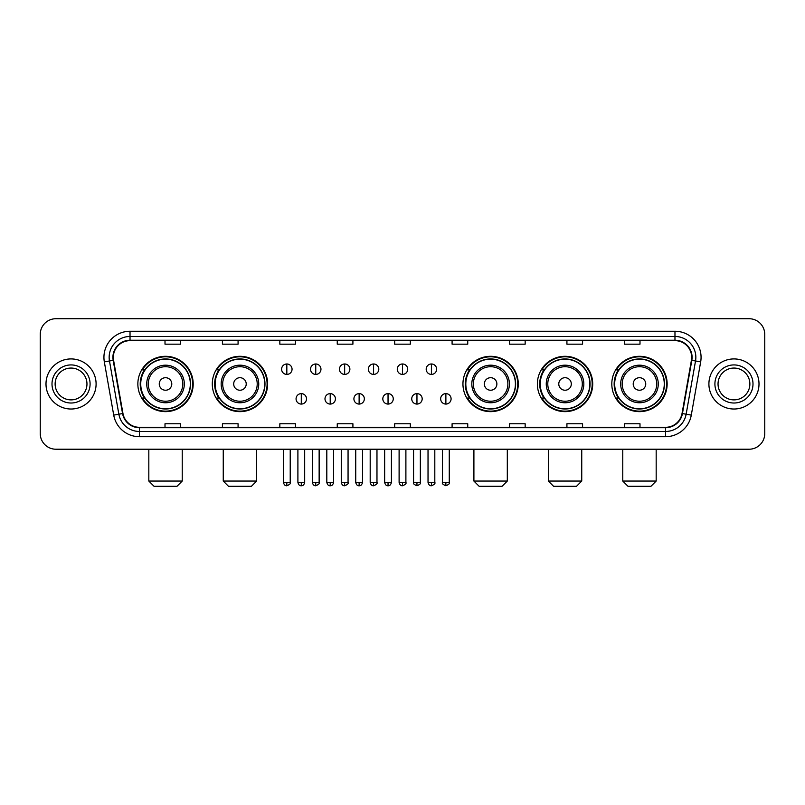 <?xml version="1.0" encoding="UTF-8"?>
<svg xmlns="http://www.w3.org/2000/svg" width="805" height="805" viewBox="0 0 805 805"><rect width="100%" height="100%" fill="white"/><g stroke="black" fill="none" stroke-linecap="round" stroke-linejoin="round"><path stroke-width="1.21" d="M611.81 383.975A27.662 27.662 0 0 0 639.472 411.637A27.662 27.662 0 0 0 667.144 383.975A27.662 27.662 0 0 0 639.472 356.303A27.662 27.662 0 0 0 611.81 383.975M537.378 383.975A27.662 27.662 0 0 0 565.04 411.637A27.662 27.662 0 0 0 592.711 383.975A27.662 27.662 0 0 0 565.04 356.303A27.662 27.662 0 0 0 537.378 383.975M462.945 383.975A27.662 27.662 0 0 0 490.607 411.637A27.662 27.662 0 0 0 518.269 383.975A27.662 27.662 0 0 0 490.607 356.303A27.662 27.662 0 0 0 462.945 383.975M212.289 383.975A27.662 27.662 0 0 0 239.96 411.637A27.662 27.662 0 0 0 267.622 383.975A27.662 27.662 0 0 0 239.96 356.303A27.662 27.662 0 0 0 212.289 383.975M137.856 383.975A27.662 27.662 0 0 0 165.528 411.637A27.662 27.662 0 0 0 193.19 383.975A27.662 27.662 0 0 0 165.528 356.303A27.662 27.662 0 0 0 137.856 383.975M144.498 398.062A25.317 25.317 0 0 1 144.498 369.877M218.93 398.062A25.317 25.317 0 0 1 218.93 369.877M469.577 398.062A25.317 25.317 0 0 1 469.577 369.877M544.009 398.062A25.317 25.317 0 0 1 544.009 369.877M618.441 398.062A25.317 25.317 0 0 1 618.441 369.877M40.25 334.387L40.25 433.553A15.657 15.657 0 0 0 55.907 449.22L749.093 449.22A15.657 15.657 0 0 0 764.75 433.553L764.75 334.387A15.657 15.657 0 0 0 749.093 318.72L55.907 318.72A15.657 15.657 0 0 0 40.25 334.387L40.25 433.553M45.996 383.975A25.056 25.056 0 0 0 71.051 409.021A25.056 25.056 0 0 0 96.097 383.975A25.056 25.056 0 0 0 71.051 358.919A25.056 25.056 0 0 0 45.996 383.975A25.056 25.056 0 0 0 71.051 409.021A25.056 25.056 0 0 0 96.097 383.975A25.056 25.056 0 0 0 71.051 358.919A25.056 25.056 0 0 0 45.996 383.975M708.903 383.975A25.056 25.056 0 0 0 733.949 409.021A25.056 25.056 0 0 0 759.004 383.975A25.056 25.056 0 0 0 733.949 358.919A25.056 25.056 0 0 0 708.903 383.975A25.056 25.056 0 0 0 733.949 409.021A25.056 25.056 0 0 0 759.004 383.975A25.056 25.056 0 0 0 733.949 358.919A25.056 25.056 0 0 0 708.903 383.975M113.324 357.35A16.704 16.704 0 0 1 130.028 340.646L674.972 340.646A16.704 16.704 0 0 1 691.425 360.248L682.036 413.488A16.704 16.704 0 0 1 665.584 427.294L139.416 427.294A16.704 16.704 0 0 1 122.964 413.488L113.575 360.248A16.704 16.704 0 0 1 113.324 357.35M112.911 357.35A17.116 17.116 0 0 0 113.173 360.318L122.561 413.559A17.116 17.116 0 0 0 139.416 427.707L665.584 427.707A17.116 17.116 0 0 0 682.439 413.559L691.827 360.318A17.116 17.116 0 0 0 674.972 340.233L130.028 340.233A17.116 17.116 0 0 0 112.911 357.35M104.328 361.878A26.102 26.102 0 0 1 130.028 331.247L674.972 331.247A26.102 26.102 0 0 1 700.672 361.878L691.284 415.118A26.102 26.102 0 0 1 665.584 436.692L139.416 436.692A26.102 26.102 0 0 1 113.716 415.118L104.328 361.878L109.47 360.972A20.88 20.88 0 0 1 130.028 336.47L674.972 336.47A20.88 20.88 0 0 1 695.53 360.972L686.142 414.213A20.88 20.88 0 0 1 665.584 431.47L139.416 431.47A20.88 20.88 0 0 1 118.858 414.213L109.47 360.972A20.88 20.88 0 0 1 109.148 357.35M749.093 318.72L55.907 318.72M55.907 449.22L749.093 449.22M764.75 433.553L764.75 334.387M682.439 413.559L686.142 414.213L695.53 360.972L700.672 361.878M394.671 340.646L394.671 344.178L410.329 344.178L410.329 340.646M337.255 340.646L337.255 344.178L352.912 344.178L352.912 340.646M279.838 340.646L279.838 344.178L295.495 344.178L295.495 340.646M222.422 340.646L222.422 344.178L238.079 344.178L238.079 340.646M165.005 340.646L165.005 344.178L180.662 344.178L180.662 340.646M452.088 340.646L452.088 344.178L467.745 344.178L467.745 340.646M509.505 340.646L509.505 344.178L525.162 344.178L525.162 340.646M566.921 340.646L566.921 344.178L582.579 344.178L582.579 340.646M624.338 340.646L624.338 344.178L639.995 344.178L639.995 340.646M410.329 427.294L410.329 423.762L394.671 423.762L394.671 427.294M352.912 427.294L352.912 423.762L337.255 423.762L337.255 427.294M295.495 427.294L295.495 423.762L279.838 423.762L279.838 427.294M238.079 427.294L238.079 423.762L222.422 423.762L222.422 427.294M180.662 427.294L180.662 423.762L165.005 423.762L165.005 427.294M467.745 427.294L467.745 423.762L452.088 423.762L452.088 427.294M525.162 427.294L525.162 423.762L509.505 423.762L509.505 427.294M582.579 427.294L582.579 423.762L566.921 423.762L566.921 427.294M639.995 427.294L639.995 423.762L624.338 423.762L624.338 427.294M86.96 383.975A15.909 15.909 0 0 0 71.051 368.056A15.909 15.909 0 0 0 55.132 383.975A15.909 15.909 0 0 0 71.051 399.884A15.909 15.909 0 0 0 86.96 383.975A15.909 15.909 0 0 1 71.051 399.884A15.909 15.909 0 0 1 55.132 383.975M177.009 486.28L154.037 486.28L148.824 481.058L182.232 481.058L177.009 486.28M171.787 383.975A6.259 6.259 0 0 0 165.528 377.706A6.259 6.259 0 0 0 159.259 383.975A6.259 6.259 0 0 0 165.528 390.234A6.259 6.259 0 0 0 171.787 383.975M184.315 383.975A18.787 18.787 0 0 0 165.528 365.178A18.787 18.787 0 0 0 146.731 383.975A18.787 18.787 0 0 0 165.528 402.762A18.787 18.787 0 0 0 184.315 383.975A18.787 18.787 0 0 1 165.528 402.762A18.787 18.787 0 0 1 146.731 383.975M190.322 383.975A24.794 24.794 0 0 0 165.528 359.181A24.794 24.794 0 0 0 140.734 383.975A24.794 24.794 0 0 0 165.528 408.759A24.794 24.794 0 0 0 190.322 383.975M192.667 383.975A27.139 27.139 0 0 1 142.324 398.062L144.84 398.062A25.025 25.025 0 0 0 182.081 402.731A25.025 25.025 0 0 0 182.081 365.208A25.025 25.025 0 0 0 144.84 369.877L142.324 369.877A27.139 27.139 0 0 1 192.667 383.975M251.442 486.28L228.469 486.28L223.257 481.058L256.664 481.058L251.442 486.28M246.219 383.975A6.259 6.259 0 0 0 239.96 377.706A6.259 6.259 0 0 0 233.692 383.975A6.259 6.259 0 0 0 239.96 390.234A6.259 6.259 0 0 0 246.219 383.975M258.747 383.975A18.787 18.787 0 0 0 239.96 365.178A18.787 18.787 0 0 0 221.164 383.975A18.787 18.787 0 0 0 239.96 402.762A18.787 18.787 0 0 0 258.747 383.975A18.787 18.787 0 0 1 239.96 402.762A18.787 18.787 0 0 1 221.164 383.975M264.754 383.975A24.794 24.794 0 0 0 239.96 359.181A24.794 24.794 0 0 0 215.166 383.975A24.794 24.794 0 0 0 239.96 408.759A24.794 24.794 0 0 0 264.754 383.975M267.099 383.975A27.139 27.139 0 0 1 216.756 398.062L219.272 398.062A25.025 25.025 0 0 0 256.513 402.731A25.025 25.025 0 0 0 256.513 365.208A25.025 25.025 0 0 0 219.272 369.877L216.756 369.877A27.139 27.139 0 0 1 267.099 383.975M502.089 486.28L479.126 486.28L473.904 481.058L507.311 481.058L502.089 486.28M496.876 383.975A6.259 6.259 0 0 0 490.607 377.706A6.259 6.259 0 0 0 484.348 383.975A6.259 6.259 0 0 0 490.607 390.234A6.259 6.259 0 0 0 496.876 383.975M509.404 383.975A18.787 18.787 0 0 0 490.607 365.178A18.787 18.787 0 0 0 471.821 383.975A18.787 18.787 0 0 0 490.607 402.762A18.787 18.787 0 0 0 509.404 383.975A18.787 18.787 0 0 1 490.607 402.762A18.787 18.787 0 0 1 471.821 383.975M515.401 383.975A24.794 24.794 0 0 0 490.607 359.181A24.794 24.794 0 0 0 465.813 383.975A24.794 24.794 0 0 0 490.607 408.759A24.794 24.794 0 0 0 515.401 383.975M517.756 383.975A27.139 27.139 0 0 1 467.413 398.062L469.929 398.062A25.025 25.025 0 0 0 507.17 402.731A25.025 25.025 0 0 0 507.17 365.208A25.025 25.025 0 0 0 469.929 369.877L467.413 369.877A27.139 27.139 0 0 1 517.756 383.975M576.531 486.28L553.558 486.28L548.336 481.058L581.743 481.058L576.531 486.28M571.309 383.975A6.259 6.259 0 0 0 565.04 377.706A6.259 6.259 0 0 0 558.781 383.975A6.259 6.259 0 0 0 565.04 390.234A6.259 6.259 0 0 0 571.309 383.975M583.836 383.975A18.787 18.787 0 0 0 565.04 365.178A18.787 18.787 0 0 0 546.253 383.975A18.787 18.787 0 0 0 565.04 402.762A18.787 18.787 0 0 0 583.836 383.975A18.787 18.787 0 0 1 565.04 402.762A18.787 18.787 0 0 1 546.253 383.975M589.834 383.975A24.794 24.794 0 0 0 565.04 359.181A24.794 24.794 0 0 0 540.246 383.975A24.794 24.794 0 0 0 565.04 408.759A24.794 24.794 0 0 0 589.834 383.975M592.188 383.975A27.139 27.139 0 0 1 541.846 398.062L544.361 398.062A25.025 25.025 0 0 0 581.602 402.731A25.025 25.025 0 0 0 581.602 365.208A25.025 25.025 0 0 0 544.361 369.877L541.846 369.877A27.139 27.139 0 0 1 592.188 383.975M650.963 486.28L627.991 486.28L622.768 481.058L656.176 481.058L650.963 486.28M645.741 383.975A6.259 6.259 0 0 0 639.472 377.706A6.259 6.259 0 0 0 633.213 383.975A6.259 6.259 0 0 0 639.472 390.234A6.259 6.259 0 0 0 645.741 383.975M658.269 383.975A18.787 18.787 0 0 0 639.472 365.178A18.787 18.787 0 0 0 620.685 383.975A18.787 18.787 0 0 0 639.472 402.762A18.787 18.787 0 0 0 658.269 383.975A18.787 18.787 0 0 1 639.472 402.762A18.787 18.787 0 0 1 620.685 383.975M664.266 383.975A24.794 24.794 0 0 0 639.472 359.181A24.794 24.794 0 0 0 614.678 383.975A24.794 24.794 0 0 0 639.472 408.759A24.794 24.794 0 0 0 664.266 383.975M666.621 383.975A27.139 27.139 0 0 1 616.278 398.062L618.793 398.062A25.025 25.025 0 0 0 656.035 402.731A25.025 25.025 0 0 0 656.035 365.208A25.025 25.025 0 0 0 618.793 369.877L616.278 369.877A27.139 27.139 0 0 1 666.621 383.975M749.868 383.975A15.909 15.909 0 0 0 733.949 368.056A15.909 15.909 0 0 0 718.04 383.975A15.909 15.909 0 0 0 733.949 399.884A15.909 15.909 0 0 0 749.868 383.975A15.909 15.909 0 0 1 733.949 399.884A15.909 15.909 0 0 1 718.04 383.975M286.832 363.981A5.222 5.222 0 0 0 281.609 369.193A5.222 5.222 0 0 0 286.832 374.416A5.222 5.222 0 0 0 292.054 369.193A5.222 5.222 0 0 0 286.832 363.981L286.832 374.416A5.222 5.222 0 0 0 292.054 369.193A5.222 5.222 0 0 0 286.832 363.981M315.751 363.981A5.222 5.222 0 0 0 310.529 369.193A5.222 5.222 0 0 0 315.751 374.416A5.222 5.222 0 0 0 320.964 369.193A5.222 5.222 0 0 0 315.751 363.981L315.751 374.416A5.222 5.222 0 0 0 320.964 369.193A5.222 5.222 0 0 0 315.751 363.981M344.661 363.981A5.222 5.222 0 0 0 339.448 369.193A5.222 5.222 0 0 0 344.661 374.416A5.222 5.222 0 0 0 349.883 369.193A5.222 5.222 0 0 0 344.661 363.981L344.661 374.416A5.222 5.222 0 0 0 349.883 369.193A5.222 5.222 0 0 0 344.661 363.981M373.58 363.981A5.222 5.222 0 0 0 368.358 369.193A5.222 5.222 0 0 0 373.58 374.416A5.222 5.222 0 0 0 378.803 369.193A5.222 5.222 0 0 0 373.58 363.981L373.58 374.416A5.222 5.222 0 0 0 378.803 369.193A5.222 5.222 0 0 0 373.58 363.981M402.5 363.981A5.222 5.222 0 0 0 397.278 369.193A5.222 5.222 0 0 0 402.5 374.416A5.222 5.222 0 0 0 407.722 369.193A5.222 5.222 0 0 0 402.5 363.981L402.5 374.416A5.222 5.222 0 0 0 407.722 369.193A5.222 5.222 0 0 0 402.5 363.981M431.42 363.981A5.222 5.222 0 0 0 426.197 369.193A5.222 5.222 0 0 0 431.42 374.416A5.222 5.222 0 0 0 436.642 369.193A5.222 5.222 0 0 0 431.42 363.981L431.42 374.416A5.222 5.222 0 0 0 436.642 369.193A5.222 5.222 0 0 0 431.42 363.981M301.291 393.625A5.222 5.222 0 0 0 296.069 398.847A5.222 5.222 0 0 0 301.291 404.07A5.222 5.222 0 0 0 306.514 398.847A5.222 5.222 0 0 0 301.291 393.625L301.291 404.07A5.222 5.222 0 0 0 306.514 398.847A5.222 5.222 0 0 0 301.291 393.625M330.211 393.625A5.222 5.222 0 0 0 324.989 398.847A5.222 5.222 0 0 0 330.211 404.07A5.222 5.222 0 0 0 335.423 398.847A5.222 5.222 0 0 0 330.211 393.625L330.211 404.07A5.222 5.222 0 0 0 335.423 398.847A5.222 5.222 0 0 0 330.211 393.625M359.121 393.625A5.222 5.222 0 0 0 353.908 398.847A5.222 5.222 0 0 0 359.121 404.07A5.222 5.222 0 0 0 364.343 398.847A5.222 5.222 0 0 0 359.121 393.625L359.121 404.07A5.222 5.222 0 0 0 364.343 398.847A5.222 5.222 0 0 0 359.121 393.625M388.04 393.625A5.222 5.222 0 0 0 382.818 398.847A5.222 5.222 0 0 0 388.04 404.07A5.222 5.222 0 0 0 393.263 398.847A5.222 5.222 0 0 0 388.04 393.625L388.04 404.07A5.222 5.222 0 0 0 393.263 398.847A5.222 5.222 0 0 0 388.04 393.625M416.96 393.625A5.222 5.222 0 0 0 411.737 398.847A5.222 5.222 0 0 0 416.96 404.07A5.222 5.222 0 0 0 422.182 398.847A5.222 5.222 0 0 0 416.96 393.625L416.96 404.07A5.222 5.222 0 0 0 422.182 398.847A5.222 5.222 0 0 0 416.96 393.625M445.879 393.625A5.222 5.222 0 0 0 440.657 398.847A5.222 5.222 0 0 0 445.879 404.07A5.222 5.222 0 0 0 451.092 398.847A5.222 5.222 0 0 0 445.879 393.625L445.879 404.07A5.222 5.222 0 0 0 451.092 398.847A5.222 5.222 0 0 0 445.879 393.625M674.972 331.247L674.972 340.233M109.47 360.972L113.173 360.318M139.416 436.692L139.416 427.707M665.584 427.707L665.584 436.692M113.716 415.118L122.561 413.559M691.827 360.318L695.53 360.972M130.028 331.247L130.028 340.233M686.142 414.213L691.284 415.118M90.09 383.975A19.038 19.038 0 0 0 71.051 364.927A19.038 19.038 0 0 0 52.003 383.975A19.038 19.038 0 0 0 71.051 403.013A19.038 19.038 0 0 0 90.09 383.975M182.785 383.975A17.267 17.267 0 0 0 165.528 366.708A17.267 17.267 0 0 0 148.261 383.975A17.267 17.267 0 0 0 165.528 401.232A17.267 17.267 0 0 0 182.785 383.975M257.218 383.975A17.267 17.267 0 0 0 239.96 366.708A17.267 17.267 0 0 0 222.693 383.975A17.267 17.267 0 0 0 239.96 401.232A17.267 17.267 0 0 0 257.218 383.975M507.875 383.975A17.267 17.267 0 0 0 490.607 366.708A17.267 17.267 0 0 0 473.35 383.975A17.267 17.267 0 0 0 490.607 401.232A17.267 17.267 0 0 0 507.875 383.975M582.307 383.975A17.267 17.267 0 0 0 565.04 366.708A17.267 17.267 0 0 0 547.782 383.975A17.267 17.267 0 0 0 565.04 401.232A17.267 17.267 0 0 0 582.307 383.975M656.739 383.975A17.267 17.267 0 0 0 639.472 366.708A17.267 17.267 0 0 0 622.215 383.975A17.267 17.267 0 0 0 639.472 401.232A17.267 17.267 0 0 0 656.739 383.975M752.997 383.975A19.038 19.038 0 0 0 733.949 364.927A19.038 19.038 0 0 0 714.91 383.975A19.038 19.038 0 0 0 733.949 403.013A19.038 19.038 0 0 0 752.997 383.975M286.832 482.366L283.441 482.366C284.034 484.781 285.161 485.908 286.832 485.757L286.832 482.366L290.223 482.366L290.223 449.22M315.751 482.366L312.35 482.366C312.944 484.781 314.081 485.908 315.751 485.757L315.751 482.366L319.142 482.366L319.142 449.22M344.661 482.366L341.27 482.366C341.863 484.781 343 485.908 344.661 485.757L344.661 482.366L348.062 482.366L348.062 449.22M373.58 482.366L370.189 482.366C370.783 484.781 371.91 485.908 373.58 485.757L373.58 482.366L376.971 482.366L376.971 449.22M402.5 482.366L399.109 482.366C399.703 484.781 400.83 485.908 402.5 485.757L402.5 482.366L405.891 482.366L405.891 449.22M431.42 482.366L428.029 482.366C428.612 484.781 429.749 485.908 431.42 485.757L431.42 482.366L434.811 482.366L434.811 449.22M301.291 482.366L297.9 482.366C298.484 484.781 299.621 485.908 301.291 485.757L301.291 482.366L304.682 482.366L304.682 449.22M330.211 482.366L326.81 482.366C327.404 484.781 328.541 485.908 330.211 485.757L330.211 482.366L333.602 482.366L333.602 449.22M359.121 482.366L355.73 482.366C356.323 484.781 357.45 485.908 359.121 485.757L359.121 482.366L362.522 482.366L362.522 449.22M388.04 482.366L384.649 482.366C385.243 484.781 386.37 485.908 388.04 485.757L388.04 482.366L391.431 482.366L391.431 449.22M416.96 482.366L413.569 482.366C412.874 483.443 414.012 484.58 416.96 485.757L416.96 482.366L420.351 482.366L420.351 449.22M445.879 482.366L442.478 482.366C441.794 483.443 442.921 484.58 445.879 485.757L445.879 482.366L449.271 482.366L449.271 449.22M182.232 449.22L182.232 481.058M148.824 449.22L148.824 481.058M256.664 449.22L256.664 481.058M223.257 449.22L223.257 481.058M507.311 449.22L507.311 481.058M473.904 449.22L473.904 481.058M581.743 449.22L581.743 481.058M548.336 449.22L548.336 481.058M656.176 449.22L656.176 481.058M622.768 449.22L622.768 481.058M283.441 482.366L283.441 449.22M290.223 482.366C290.907 483.443 289.78 484.58 286.832 485.757M312.35 482.366L312.35 449.22M319.142 482.366C319.827 483.443 318.7 484.58 315.751 485.757M341.27 482.366L341.27 449.22M348.062 482.366C348.746 483.443 347.619 484.58 344.661 485.757M370.189 482.366L370.189 449.22M376.971 482.366C377.666 483.443 376.529 484.58 373.58 485.757M399.109 482.366L399.109 449.22M405.891 482.366C406.585 483.443 405.448 484.58 402.5 485.757M428.029 482.366L428.029 449.22M434.811 482.366C435.495 483.443 434.368 484.58 431.42 485.757M297.9 482.366L297.9 449.22M304.682 482.366C304.089 484.781 302.962 485.908 301.291 485.757M326.81 482.366L326.81 449.22M333.602 482.366C333.008 484.781 331.871 485.908 330.211 485.757M355.73 482.366L355.73 449.22M362.522 482.366C361.928 484.781 360.791 485.908 359.121 485.757M384.649 482.366L384.649 449.22M391.431 482.366C390.838 484.781 389.711 485.908 388.04 485.757M413.569 482.366L413.569 449.22M420.351 482.366C421.035 483.443 419.908 484.58 416.96 485.757M442.478 482.366L442.478 449.22M449.271 482.366C449.955 483.443 448.828 484.58 445.879 485.757"/></g></svg>
